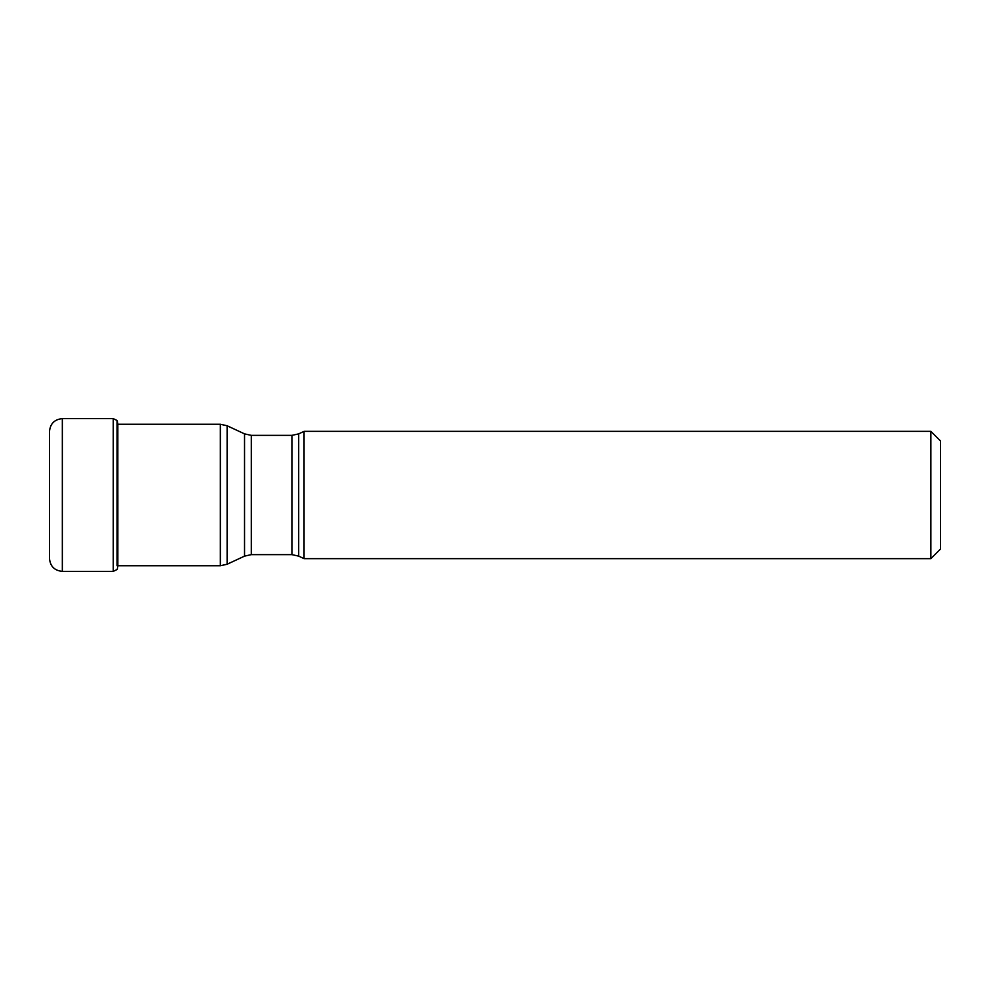 <?xml version="1.0" encoding="UTF-8"?>
<svg xmlns="http://www.w3.org/2000/svg" width="990" height="990" viewBox="0 0 990 990"><rect width="100%" height="100%" fill="white"/><g stroke="black" fill="none" stroke-linecap="round" stroke-linejoin="round"><path stroke-width="1.49" d="M49.5 431.454L49.5 558.546C50.255 566.33 54.537 570.611 62.333 571.366L62.333 418.634C54.537 419.389 50.255 423.671 49.5 431.454M117.055 495L117.266 420.738A120.545 120.545 0 0 0 117.055 420.478L117.055 565.76M117.835 495L117.835 424.029L117.835 495M117.847 495L117.847 565.971L117.847 495M940.5 549.017L940.5 440.983L940.5 549.017L930.872 558.645L304.066 558.645L304.066 431.355L930.872 431.355L930.872 558.645M117.055 424.24L117.055 420.478L113.268 418.634L113.268 571.366L117.055 569.522A120.545 120.545 0 0 0 117.266 569.262L117.835 565.971M117.835 424.24L220.337 424.24L220.337 565.76L227.118 564.25L227.118 425.75L244.53 433.868L244.53 495L244.53 433.868L251.299 435.365L251.299 554.635L244.53 556.132L244.53 495L244.53 556.132L227.118 564.25M304.066 558.645L298.695 556.132L298.695 433.868L304.066 431.355M298.695 433.868L291.914 435.365L291.914 554.635L251.299 554.635M113.268 418.634L62.333 418.634M117.835 424.029L117.266 420.738M113.268 571.366L62.333 571.366M940.5 440.983L930.872 431.355M298.695 556.132L291.914 554.635M291.914 435.365L251.299 435.365M220.337 424.24L227.118 425.75M220.337 565.76L117.847 565.76"/></g></svg>
